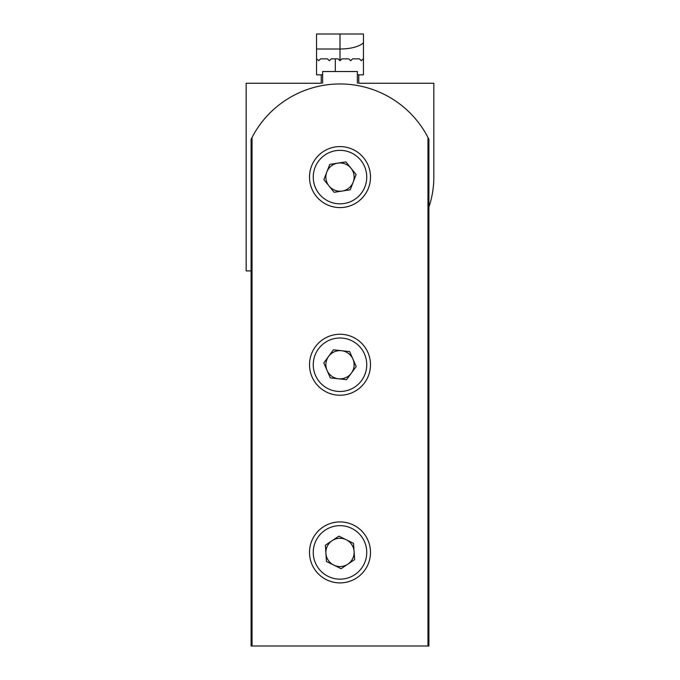 <?xml version="1.0" encoding="UTF-8"?>
<svg xmlns="http://www.w3.org/2000/svg" width="680" height="680" viewBox="0 0 680 680"><rect width="100%" height="100%" fill="white"/><g stroke="black" fill="none" stroke-linecap="round" stroke-linejoin="round"><path stroke-width="1.02" d="M428.901 207.094A93.831 93.831 0 0 0 433.832 177.089L433.832 83.257L359.354 83.257M320.646 83.257L246.168 83.257L246.168 270.921L251.099 270.921M322.643 83.257L322.643 71.528L357.357 71.528L357.357 83.257M252.033 646L427.966 646L427.966 137.462A99.067 99.067 0 0 0 252.033 137.462L251.099 139.323L252.033 137.462L252.033 646L251.099 646L251.099 139.323M428.901 139.323L427.966 137.462L428.901 139.323L428.901 646L427.966 646M311.542 166.124A30.498 30.498 0 0 1 350.965 148.631A30.498 30.498 0 0 1 368.458 188.054A30.498 30.498 0 0 1 329.035 205.547A30.498 30.498 0 0 1 311.542 166.124A30.498 30.498 0 0 0 329.035 205.547A30.498 30.498 0 0 0 368.458 188.054M353.175 182.172A14.118 14.118 0 0 1 329.01 185.963A14.118 14.118 0 0 1 337.807 163.141A14.118 14.118 0 0 1 353.175 182.172M323.892 179.622L334.135 192.304L350.243 189.78L356.107 174.565L345.865 161.874L329.757 164.407L323.892 179.622M340 60.741L338.122 58.862L331.202 58.862L329.324 60.741L327.454 58.862L320.526 58.862L318.656 60.741L316.54 58.633L316.54 49.011L340 49.011C350.719 48.883 358.538 46.852 363.46 42.916L363.46 34L340 34L340 60.741L341.878 58.862L348.798 58.862L350.676 60.741L352.546 58.862L359.474 58.862L361.344 60.741L363.46 58.633L363.46 42.916M316.54 49.011L316.54 34L340 34M322.643 74.817L316.54 74.817L316.54 58.633M363.46 58.633L363.46 74.817L357.357 74.817M364.591 382.78A30.498 30.498 0 0 1 321.963 389.334A30.498 30.498 0 0 1 315.409 346.715A30.498 30.498 0 0 1 358.037 340.161A30.498 30.498 0 0 1 364.591 382.78A30.498 30.498 0 0 0 358.037 340.161A30.498 30.498 0 0 0 315.409 346.715M328.61 356.397A14.118 14.118 0 0 1 352.928 359.065A14.118 14.118 0 0 1 338.462 378.786A14.118 14.118 0 0 1 328.61 356.397M356.209 366.528L349.648 351.602L333.438 349.817L323.791 362.967L330.352 377.893L346.562 379.67L356.209 366.528M326.553 579.777A30.498 30.498 0 0 1 312.63 538.96A30.498 30.498 0 0 1 353.447 525.037A30.498 30.498 0 0 1 367.37 565.845A30.498 30.498 0 0 1 326.553 579.777A30.498 30.498 0 0 0 367.37 565.845A30.498 30.498 0 0 0 353.447 525.037M346.222 539.733A14.118 14.118 0 0 1 347.863 564.137A14.118 14.118 0 0 1 325.907 553.35A14.118 14.118 0 0 1 346.222 539.733M341.096 568.675L354.637 559.597L353.541 543.328L338.903 536.137L325.363 545.215L326.459 561.485L341.096 568.675M364.956 186.702A26.741 26.741 0 0 0 349.613 152.142A26.741 26.741 0 0 0 315.044 167.475A26.741 26.741 0 0 0 330.387 202.045A26.741 26.741 0 0 0 364.956 186.702M335.308 71.528L335.308 58.862M318.435 348.933A26.741 26.741 0 0 0 324.181 386.308A26.741 26.741 0 0 0 361.565 380.562A26.741 26.741 0 0 0 355.819 343.188A26.741 26.741 0 0 0 318.435 348.933M351.789 528.402A26.741 26.741 0 0 0 315.996 540.617A26.741 26.741 0 0 0 328.21 576.41A26.741 26.741 0 0 0 364.004 564.196A26.741 26.741 0 0 0 351.789 528.402M321.232 74.817L321.232 83.257M358.768 74.817L358.768 83.257"/></g></svg>
